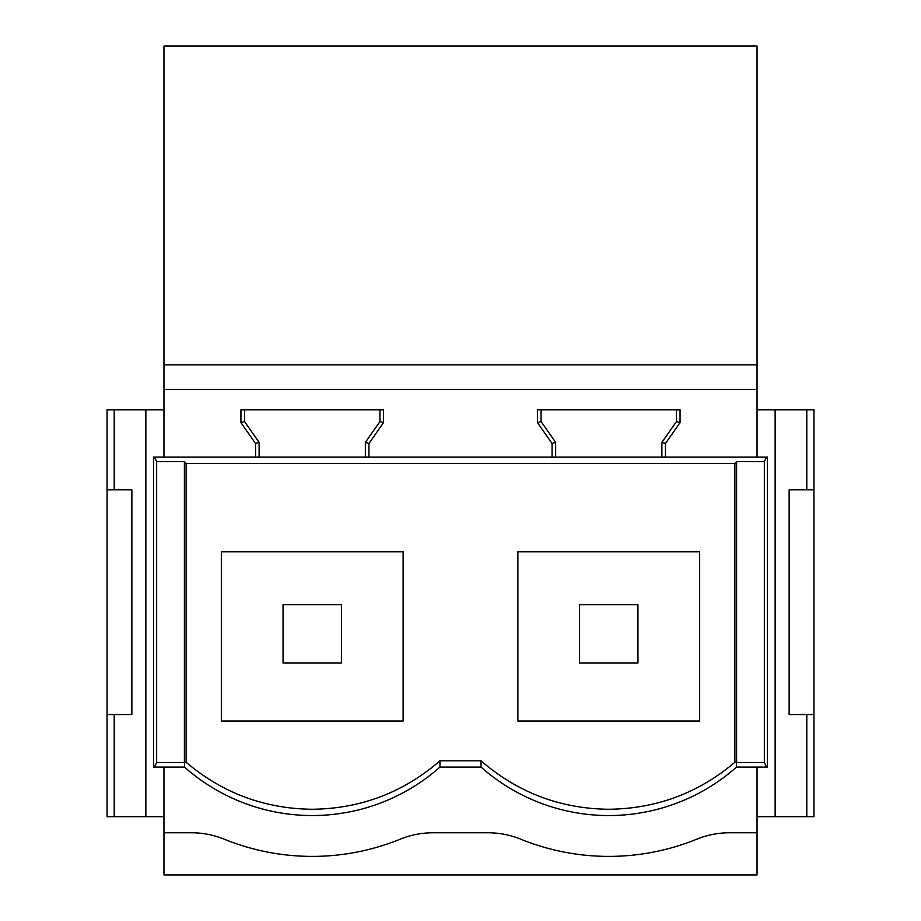 <?xml version="1.0" encoding="UTF-8"?>
<svg xmlns="http://www.w3.org/2000/svg" width="921" height="921" viewBox="0 0 921 921"><rect width="100%" height="100%" fill="white"/><g stroke="black" fill="none" stroke-linecap="round" stroke-linejoin="round"><path stroke-width="1.38" d="M757.039 364.889L757.039 46.05L163.961 46.05L163.961 364.889L757.039 364.889L757.039 457.127L767.389 457.127L767.389 767.089L757.039 767.089L757.039 874.95L163.961 874.95L163.961 767.089L184.488 767.089L184.488 762.461L186.123 762.254C222.514 793.062 264.557 808.73 312.231 809.271C360.721 808.707 403.306 792.555 439.973 760.815L439.973 767.089L481.027 767.089L481.027 760.815C517.694 792.555 560.279 808.696 608.769 809.271C656.443 808.73 698.486 793.062 734.877 762.254L734.877 463.39L736.604 461.651L764.338 461.651L766.594 457.127M813.945 714.546L789.136 714.546L789.136 489.811L813.945 489.811L813.945 816.697L775.137 816.697L775.137 409.845L757.039 409.845M775.137 409.845L813.945 409.845L813.945 489.811M114.204 409.845L107.055 409.845L107.055 816.697L145.863 816.697L145.863 409.845L114.204 409.845L114.204 489.811L107.055 489.811M163.961 409.845L145.863 409.845M775.137 816.697L757.039 816.697M764.338 461.651L764.338 762.553L736.512 762.461L736.512 767.089L757.039 767.089M163.961 832.757L191.315 832.757A87.564 87.564 0 0 1 224.287 839.204A233.497 233.497 0 0 0 400.175 839.204A87.564 87.564 0 0 1 433.146 832.757L487.854 832.757A87.564 87.564 0 0 1 520.826 839.204A233.497 233.497 0 0 0 696.713 839.204A87.564 87.564 0 0 1 729.685 832.757L757.039 832.757M736.512 767.089A192.627 192.627 0 0 1 481.027 767.089M439.973 767.089A192.627 192.627 0 0 1 184.488 767.089M552.07 443.485L537.484 422.647L541.053 421.519L541.053 409.845L541.053 421.519L555.651 442.356L555.651 457.127L555.651 442.356L552.07 443.485L552.07 457.127L661.888 457.127L661.888 442.356L676.486 421.519L676.486 409.845M806.796 489.811L806.796 409.845M806.796 714.546L806.796 816.697M537.484 422.647L537.484 409.845L680.055 409.845L680.055 422.647L665.457 443.485L665.457 457.127L757.039 457.127M665.457 457.127L661.888 457.127L661.888 442.356L665.457 443.485M240.945 422.647L244.514 421.519L244.514 409.845L244.514 421.519L259.112 442.356L255.543 443.485L240.945 422.647L240.945 409.845L383.516 409.845L383.516 422.647L368.93 443.485L368.93 457.127L552.07 457.127M368.93 457.127L259.112 457.127L259.112 442.356L259.112 457.127L153.611 457.127L153.611 767.089L163.961 767.089M764.338 762.553L766.594 767.089M541.053 421.519L555.651 442.356M163.961 457.127L163.961 389.41L757.039 389.41M163.961 389.41L163.961 364.889M255.543 443.485L255.543 457.127M154.406 457.127L156.662 461.651L184.396 461.651L186.123 463.39L734.877 463.39M736.604 762.553L736.604 461.651M736.512 762.461L734.877 762.254M481.027 760.815L439.973 760.815M680.055 422.647L676.486 421.519M186.123 463.39L186.123 762.254M699.661 721.016L699.661 551.76L517.878 551.76L517.878 721.016L699.661 721.016M163.961 816.697L145.863 816.697M156.662 461.651L156.662 762.553L184.488 762.461M156.662 762.553L154.406 767.089M114.204 816.697L114.204 714.546L131.864 714.546L131.864 489.811L114.204 489.811M114.204 714.546L107.055 714.546M184.396 461.651L184.396 762.553M365.349 457.127L365.349 442.356L368.93 443.485M244.514 421.519L259.112 442.356M365.349 442.356L379.947 421.519L379.947 409.845M383.516 422.647L379.947 421.519M403.122 721.016L221.339 721.016L221.339 551.76L403.122 551.76L403.122 721.016M341.415 663.051L341.415 604.683L283.046 604.683L283.046 663.051L341.415 663.051M637.954 663.051L637.954 604.683L579.585 604.683L579.585 663.051L637.954 663.051"/></g></svg>
